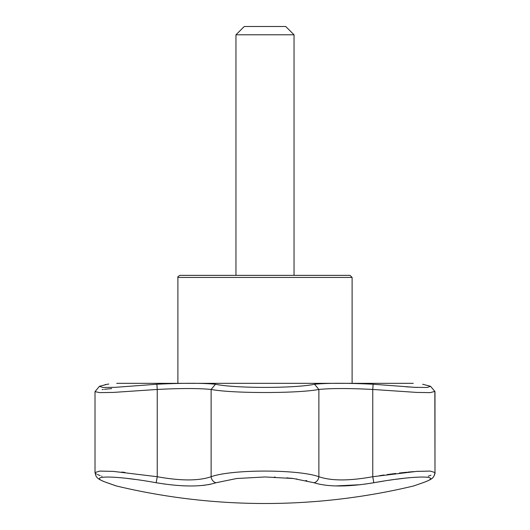 <?xml version="1.0" encoding="UTF-8"?>
<svg xmlns="http://www.w3.org/2000/svg" width="530" height="530" viewBox="0 0 530 530"><rect width="100%" height="100%" fill="white"/><g stroke="black" fill="none" stroke-linecap="round" stroke-linejoin="round"><path stroke-width="0.79" d="M352.106 383.21L352.106 277.442L177.894 277.442C177.444 277.011 178.133 276.315 179.968 275.368L350.032 275.368L352.106 277.442M103.357 389.451L102.184 389.61M124.921 472.402L121.635 472.078M434.852 391.398L430.241 392.631L416.726 392.419L372.762 389.451C349.27 388.232 331.303 388.232 318.881 389.451C297.867 393.538 232.166 393.538 211.119 389.451C198.697 388.232 180.737 388.232 157.238 389.451L113.294 392.419L99.772 392.631L95.016 391.65L95.016 472.535L99.772 471.091L113.321 471.389L157.238 476.715C180.763 480.988 198.723 480.988 211.119 476.715C232.06 469.196 298.039 469.216 318.881 476.715A6.221 5.307 109.4 0 1 313.972 482.737L293.388 478.524L265 476.96L236.658 478.517L216.028 482.737C202.261 487.057 182.313 487.057 156.178 482.737L165.009 484.115M95.612 473.416L96.374 473.939M97.388 474.476L99.521 475.383M99.792 475.49L100.183 475.635M101.627 476.145L102.038 476.284M182.718 485.785L186.116 485.917M187.017 485.944L187.845 485.957M202.155 485.487L205.534 485.096M208.237 484.685L210.271 484.301M274.162 477.113L275.355 477.152M286.856 477.861L288.512 478.007M289.592 478.113L292.653 478.438M296.508 478.921L296.946 478.981M305.757 480.511L306.863 480.75M335.748 485.944L360.36 484.698M365.501 484.042L374.63 482.591M374.829 482.558L383.601 481.094M389.722 480.16L391.279 479.935M392.465 479.763L393.048 479.683M395.804 479.305L404.542 478.232M407.265 477.941L407.974 477.868M408.14 477.848L408.59 477.808M413.917 485.851L413.533 485.99A638.65 638.65 0 0 1 116.468 485.99L113.4 484.91M413.533 485.99L423.324 482.585A6.221 5.307 -109.4 0 1 422.794 482.737C410.505 487.057 410.505 487.057 422.794 482.737C445.458 475.165 415.513 475.138 373.822 482.737C347.766 487.057 327.818 487.057 313.972 482.737M108.802 384.051L107.371 384.237C119.8 382.978 119.8 382.978 107.371 384.237L99.468 386.297L102.84 387.463L115.109 387.344L156.88 384.237L157.238 389.451L157.238 476.715L156.178 482.737C114.632 475.165 84.482 475.138 107.206 482.737C119.495 487.057 119.495 487.057 107.206 482.737A6.221 5.307 109.4 0 1 106.676 482.585L115.851 485.805M112.181 484.486L107.206 482.737M119.502 477.629L121.84 477.848M122.072 477.875L122.523 477.921M127.372 478.451L135.15 479.431M111.691 388.576L104.483 389.292M428.24 476.192L429.896 475.609M430.3 475.45L430.95 475.198M418.309 471.283L416.076 471.435M413.751 471.607L407.861 472.124M406.762 472.237L404.238 472.495M403.781 472.541L399.295 473.038M395.744 473.469L387.059 474.595M384.071 475.012L380.361 475.549M380.354 475.556L379.639 475.662M156.88 384.237C182.631 382.978 202.169 382.978 215.491 384.237C234.426 388.444 295.561 388.444 314.509 384.237L318.881 389.451L318.881 476.715C331.349 480.988 349.31 480.988 372.762 476.715L373.822 482.737M314.509 384.237C327.831 382.978 347.369 382.978 373.12 384.237L372.762 389.451L372.762 476.715L416.699 471.389L430.241 471.091L434.984 472.535L434.275 475.569M115.282 485.606L106.676 482.585C96.579 478.875 97.096 477.278 96.003 476.092L95.016 472.535L95.016 391.65L99.468 386.297M216.028 482.737A6.221 5.307 -109.4 0 1 211.119 476.715L211.119 389.451L215.491 384.237M418.548 484.261L423.324 482.585C428.293 480.743 431.228 479.305 432.122 478.272C433.129 478.325 435.667 472.707 434.984 472.535L434.845 391.398M373.12 384.237L414.871 387.344L427.16 387.463L430.532 386.297L422.629 384.237C410.2 382.978 410.2 382.978 422.629 384.237L430.559 386.324M417.223 387.45L405.794 386.781M105.178 384.575L105.689 384.488M413.261 383.342L116.739 383.342M285.736 26.5L244.264 26.5L235.963 34.794L294.037 34.794L285.736 26.5M177.894 383.21L177.894 277.442M429.214 480.14L430.453 479.458M431.109 479.034L432.063 478.318M432.122 478.272L432.579 477.861M433.348 477.033L433.765 476.457M414.513 485.679L414.149 485.805M115.706 485.752L116.468 485.99M434.892 391.445L430.532 386.297L434.892 391.451M434.984 391.65L434.984 472.535M294.037 275.368L294.037 34.794M235.963 275.368L235.963 34.794"/></g></svg>
